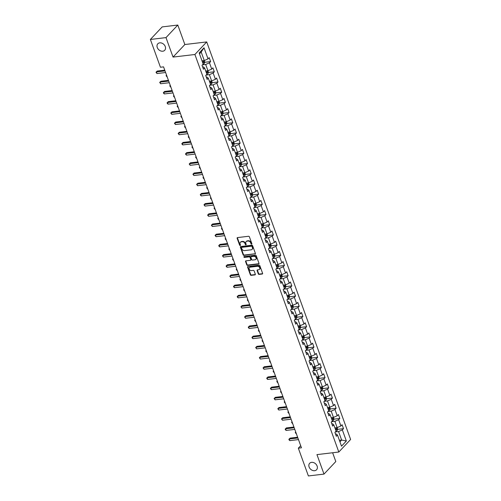 <?xml version="1.0" encoding="UTF-8"?>
<svg xmlns="http://www.w3.org/2000/svg" width="501" height="501" viewBox="0 0 501 501"><rect width="100%" height="100%" fill="white"/><g stroke="black" fill="none" stroke-linecap="round" stroke-linejoin="round"><path stroke-width="0.75" d="M251.602 244.162A0.507 0.395 -136.8 0 0 251.865 243.661L249.398 236.841A0.726 0.564 -136.8 0 0 248.552 236.272L237.518 237.587A0.726 0.564 -136.8 0 0 237.136 238.301L239.603 245.114A0.507 0.395 -136.8 0 0 240.461 245.014L240.142 244.131A2.323 1.81 -136.8 0 1 240.411 242.309A2.323 1.81 -136.8 0 1 241.363 241.845L242.284 241.739A2.323 1.81 -136.8 0 1 244.989 243.555L245.308 244.438A0.507 0.395 -136.8 0 0 246.166 244.338L245.847 243.455A2.323 1.81 -136.8 0 1 246.116 241.626A2.323 1.81 -136.8 0 1 247.062 241.169L247.982 241.056A2.323 1.81 -136.8 0 1 250.688 242.879L251.007 243.762A0.507 0.395 -136.8 0 0 251.602 244.162M311.603 462.342A4.734 3.682 -136.8 0 0 309.668 463.281A4.734 3.682 -136.8 0 0 309.718 468.172A4.734 3.682 -136.8 0 0 314.634 470.708A4.734 3.682 -136.8 0 0 316.569 469.769A4.734 3.682 -136.8 0 0 316.519 464.878A4.734 3.682 -136.8 0 0 311.603 462.342M159.75 42.848A4.734 3.682 -136.8 0 0 157.815 43.787A4.734 3.682 -136.8 0 0 157.865 48.678A4.734 3.682 -136.8 0 0 162.781 51.215A4.734 3.682 -136.8 0 0 164.716 50.275A4.734 3.682 -136.8 0 0 164.666 45.384A4.734 3.682 -136.8 0 0 159.75 42.848M258.278 273.828A0.726 0.564 -136.8 0 0 259.123 274.398L262.223 274.028A0.726 0.564 -136.8 0 0 262.599 273.314L259.862 265.743A0.726 0.564 -136.8 0 0 259.017 265.179L247.982 266.488A0.726 0.564 -136.8 0 0 247.6 267.202L250.343 274.773A0.726 0.564 -136.8 0 0 251.189 275.343L254.928 274.899A0.726 0.564 -136.8 0 0 255.31 274.185L254.132 270.941A0.726 0.564 -136.8 0 0 253.287 270.377L251.433 270.596A1.941 1.509 -136.8 0 1 249.417 269.557A1.941 1.509 -136.8 0 1 249.398 267.547A1.941 1.509 -136.8 0 1 250.193 267.165L257.458 266.3A1.941 1.509 -136.8 0 1 259.474 267.34A1.941 1.509 -136.8 0 1 259.493 269.344A1.941 1.509 -136.8 0 1 258.698 269.732L257.489 269.876A0.726 0.564 -136.8 0 0 257.107 270.59L258.278 273.828L258.597 273.49A0.726 0.564 -136.8 0 0 259.443 274.06L262.543 273.69A0.726 0.564 -136.8 0 0 262.63 273.671M316.951 454.614L324.003 474.096L308.391 475.95L298.333 448.17L301.452 447.8L163.558 66.871L160.439 67.24L150.381 39.46L165.994 37.606L173.045 57.083L194.908 54.49L338.814 452.021L316.951 454.614M254.996 254.076A0.726 0.564 -136.8 0 0 255.378 253.362L252.642 245.791A0.726 0.564 -136.8 0 0 251.796 245.221L240.756 246.536A0.726 0.564 -136.8 0 0 240.38 247.25L243.117 254.821A0.726 0.564 -136.8 0 0 243.962 255.391L255.316 253.738A0.726 0.564 -136.8 0 0 255.41 253.719M256.249 255.767L258.992 263.338A0.726 0.564 -136.8 0 1 258.61 264.052L247.575 265.367A0.726 0.564 -136.8 0 1 246.73 264.797L245.559 261.56A0.726 0.564 -136.8 0 1 245.935 260.839L250.412 260.313A0.726 0.564 -136.8 0 0 250.794 259.593L250.018 257.445A0.726 0.564 -136.8 0 0 249.172 256.875L244.513 257.433A0.507 0.395 -136.8 0 1 244.187 256.531L255.404 255.203A0.726 0.564 -136.8 0 1 256.249 255.767M194.908 54.49L206.713 41.927L350.619 439.458L338.814 452.021M337.555 429.357L343.504 428.656L342.083 424.729L340.918 425.969L338.645 419.694L339.81 418.454L338.394 414.534L337.229 415.774L334.956 409.499L336.121 408.259L334.699 404.338L333.534 405.578L331.261 399.303L332.426 398.063L331.011 394.143L329.846 395.383L327.573 389.108L328.737 387.868L327.316 383.948L326.151 385.188L323.884 378.913L325.049 377.673L323.627 373.752L322.462 374.986L320.189 368.711L321.354 367.477L319.939 363.551L318.774 364.791L316.5 358.516L317.665 357.276L316.244 353.355L315.079 354.595L312.812 348.32L313.97 347.08L312.555 343.16L311.39 344.4L309.117 338.125L310.282 336.885L308.86 332.965L307.695 334.205L305.428 327.93L306.593 326.69L305.172 322.769L304.007 324.003L301.734 317.734L302.898 316.494L301.483 312.568L300.318 313.808L298.045 307.533L299.21 306.299L297.788 302.372L296.623 303.612L294.356 297.337L295.521 296.097L294.1 292.177L292.935 293.417L290.661 287.142L291.826 285.902L290.405 281.982L289.24 283.222L286.973 276.947L288.138 275.707L286.716 271.786L285.551 273.026L283.278 266.751L284.443 265.511L283.027 261.591L281.863 262.825L279.589 256.55L280.754 255.316L279.333 251.389L278.168 252.629L275.901 246.354L277.066 245.114L275.644 241.194L274.479 242.434L272.206 236.159L273.371 234.919L271.949 230.999L270.79 232.239L268.517 225.964L269.682 224.724L268.26 220.803L267.096 222.043L264.822 215.768L265.987 214.528L264.572 210.608L263.407 211.848L261.134 205.573L262.299 204.333L260.877 200.413L259.712 201.646L257.445 195.371L258.61 194.137L257.188 190.211L256.024 191.451L253.75 185.176L254.915 183.936L253.5 180.016L252.335 181.256L250.062 174.981L251.226 173.741L249.805 169.82L248.64 171.06L246.367 164.785L247.532 163.545L246.116 159.625L244.951 160.865L242.678 154.59L243.843 153.35L242.421 149.43L241.257 150.663L238.99 144.394L240.154 143.154L238.733 139.228L237.568 140.468L235.295 134.193L236.459 132.959L235.044 129.033L233.879 130.273L231.606 123.997L232.771 122.758L231.349 118.837L230.184 120.077L227.917 113.802L229.076 112.562L227.661 108.642L226.496 109.882L224.223 103.607L225.387 102.367L223.966 98.446L222.801 99.686L220.534 93.411L221.699 92.171L220.277 88.251L219.112 89.485L216.839 83.21L218.004 81.976L216.589 78.05L215.424 79.29L213.15 73.014L214.315 71.775L212.894 67.854L211.729 69.094L209.462 62.819L210.627 61.579L209.205 57.659L208.04 58.899L204.02 47.789L199.166 52.943L203.187 64.059L202.022 65.293L203.444 69.219L204.608 67.979L203.387 66.915L202.642 67.009M343.504 428.656L342.34 429.889L346.36 441.005L341.507 446.166L337.486 435.05L336.321 436.29L334.906 432.369L336.071 431.129L333.798 424.854L332.633 426.094L331.211 422.174L332.376 420.934L330.103 414.659L328.938 415.899L327.522 411.972L328.687 410.739L326.414 404.464L325.249 405.704L323.828 401.777L324.992 400.537L322.725 394.268L321.561 395.502L320.139 391.582L321.304 390.342L319.031 384.067L317.866 385.307L316.45 381.386L317.615 380.146L315.342 373.871L314.177 375.111L312.756 371.191L313.92 369.951L311.647 363.676L310.482 364.916L309.067 360.996L310.232 359.756L307.958 353.481L306.794 354.721L305.372 350.794L306.537 349.56L304.27 343.285L303.105 344.519L301.683 340.599L302.848 339.359L300.575 333.084L299.41 334.324L297.995 330.403L299.16 329.163L296.886 322.888L295.722 324.128L294.3 320.208L295.465 318.968L293.198 312.693L292.033 313.933L290.611 310.013L291.776 308.773L289.503 302.498L288.338 303.738L286.916 299.817L288.081 298.577L285.814 292.302L284.649 293.542L283.228 289.616L284.393 288.382L282.119 282.107L280.955 283.341L279.539 279.42L280.704 278.18L278.431 271.905L277.266 273.145L275.844 269.225L277.009 267.985L274.742 261.71L273.577 262.95L272.156 259.03L273.321 257.79L271.047 251.515L269.882 252.755L268.461 248.834L269.626 247.594L267.359 241.319L266.194 242.559L264.772 238.633L265.937 237.399L263.664 231.124L262.499 232.364L261.084 228.437L262.248 227.197L259.975 220.928L258.81 222.162L257.389 218.242L258.554 217.002L256.287 210.727L255.122 211.967L253.7 208.047L254.865 206.807L252.592 200.532L251.427 201.771L250.012 197.851L251.176 196.611L248.903 190.336L247.738 191.576L246.317 187.656L247.481 186.416L245.208 180.141L244.043 181.381L242.628 177.454L243.793 176.22L241.52 169.945L240.355 171.179L238.933 167.259L240.098 166.019L237.831 159.744L236.666 160.984L235.245 157.064L236.409 155.824L234.136 149.548L232.971 150.788L231.556 146.868L232.721 145.628L230.447 139.353L229.283 140.593L227.861 136.673L229.026 135.433L226.753 129.158L225.588 130.398L224.172 126.477L225.337 125.237L223.064 118.962L221.899 120.202L220.478 116.276L221.642 115.042L219.375 108.767L218.211 110.001L216.789 106.08L217.954 104.841L215.68 98.565L214.516 99.805L213.1 95.885L214.265 94.645L211.992 88.37L210.827 89.61L209.405 85.69L210.57 84.45L208.297 78.175L207.138 79.415L205.717 75.494L206.882 74.254L204.608 67.979M331.618 421.736L334.875 421.347L337.142 427.622L334.893 427.892M331.831 423.884L332.576 423.796L333.798 424.854M337.142 427.622L340.918 425.969M334.875 421.347L338.645 419.694M327.93 411.54L331.18 411.152L333.453 417.427L331.205 417.696M328.142 413.688L328.881 413.601L330.103 414.659M333.453 417.427L337.229 415.774M331.18 411.152L334.956 409.499M324.241 401.345L327.491 400.957L329.758 407.232L327.516 407.501M324.448 403.487L325.193 403.399L326.414 404.464M329.758 407.232L333.534 405.578M327.491 400.957L331.261 399.303M320.546 391.149L323.796 390.761L326.07 397.036L323.821 397.306M320.759 393.291L321.498 393.204L322.725 394.268M326.07 397.036L329.846 395.383M323.796 390.761L327.573 389.108M316.857 380.948L320.108 380.566L322.381 386.841L320.133 387.104M317.064 383.096L317.809 383.008L319.031 384.067M322.381 386.841L326.151 385.188M320.108 380.566L323.884 378.913M313.169 370.753L316.419 370.371L318.686 376.646L316.438 376.909M313.375 372.901L314.121 372.813L315.342 373.871M318.686 376.646L322.462 374.986M316.419 370.371L320.189 368.711M309.474 360.557L312.724 360.169L314.997 366.444L312.749 366.713M309.687 362.705L310.426 362.618L311.647 363.676M314.997 366.444L318.774 364.791M312.724 360.169L316.5 358.516M305.785 350.362L309.036 349.974L311.303 356.249L309.061 356.518M305.992 352.51L306.737 352.416L307.958 353.481M311.303 356.249L315.079 354.595M309.036 349.974L312.812 348.32M302.09 340.166L305.341 339.778L307.614 346.053L305.366 346.323M302.303 342.308L303.049 342.221L304.27 343.285M307.614 346.053L311.39 344.4M305.341 339.778L309.117 338.125M298.402 329.971L301.652 329.583L303.925 335.858L301.677 336.121M298.615 332.113L299.354 332.025L300.575 333.084M303.925 335.858L307.695 334.205M301.652 329.583L305.428 327.93M294.713 319.77L297.963 319.387L300.231 325.663L297.982 325.926M294.92 321.918L295.665 321.83L296.886 322.888M300.231 325.663L304.007 324.003M297.963 319.387L301.734 317.734M291.018 309.574L294.269 309.192L296.542 315.461L294.294 315.73M291.231 311.722L291.97 311.635L293.198 312.693M296.542 315.461L300.318 313.808M294.269 309.192L298.045 307.533M287.33 299.379L290.58 298.991L292.853 305.266L290.605 305.535M287.536 301.527L288.282 301.439L289.503 302.498M292.853 305.266L296.623 303.612M290.58 298.991L294.356 297.337M283.635 289.183L286.885 288.795L289.158 295.07L286.91 295.339M283.848 291.325L284.593 291.238L285.814 292.302M289.158 295.07L292.935 293.417M286.885 288.795L290.661 287.142M279.946 278.988L283.197 278.6L285.47 284.875L283.222 285.144M280.159 281.13L280.898 281.042L282.119 282.107M285.47 284.875L289.24 283.222M283.197 278.6L286.973 276.947M276.258 268.786L279.508 268.404L281.775 274.68L279.533 274.943M276.464 270.935L277.21 270.847L278.431 271.905M281.775 274.68L285.551 273.026M279.508 268.404L283.278 266.751M272.563 258.591L275.813 258.209L278.086 264.484L275.838 264.747M272.776 260.739L273.515 260.652L274.742 261.71M278.086 264.484L281.863 262.825M275.813 258.209L279.589 256.55M268.874 248.396L272.124 248.008L274.398 254.283L272.149 254.552M269.081 250.544L269.826 250.456L271.047 251.515M274.398 254.283L278.168 252.629M272.124 248.008L275.901 246.354M265.179 238.2L268.43 237.812L270.703 244.087L268.455 244.356M265.392 240.348L266.137 240.255L267.359 241.319M270.703 244.087L274.479 242.434M268.43 237.812L272.206 236.159M261.491 228.005L264.741 227.617L267.014 233.892L264.766 234.161M261.704 230.147L262.443 230.059L263.664 231.124M267.014 233.892L270.79 232.239M264.741 227.617L268.517 225.964M257.802 217.81L261.052 217.421L263.319 223.696L261.077 223.966M258.009 219.952L258.754 219.864L259.975 220.928M263.319 223.696L267.096 222.043M261.052 217.421L264.822 215.768M254.107 207.608L257.357 207.226L259.631 213.501L257.382 213.764M254.32 209.756L255.059 209.668L256.287 210.727M259.631 213.501L263.407 211.848M257.357 207.226L261.134 205.573M250.419 197.413L253.669 197.031L255.942 203.306L253.694 203.569M250.625 199.561L251.37 199.473L252.592 200.532M255.942 203.306L259.712 201.646M253.669 197.031L257.445 195.371M246.724 187.217L249.98 186.829L252.247 193.104L249.999 193.373M246.937 189.365L247.682 189.278L248.903 190.336M252.247 193.104L256.024 191.451M249.98 186.829L253.75 185.176M243.035 177.022L246.285 176.634L248.559 182.909L246.31 183.178M243.248 179.17L243.987 179.076L245.208 180.141M248.559 182.909L252.335 181.256M246.285 176.634L250.062 174.981M239.346 166.827L242.597 166.438L244.864 172.713L242.622 172.983M239.553 168.969L240.298 168.881L241.52 169.945M244.864 172.713L248.64 171.06M242.597 166.438L246.367 164.785M235.652 156.631L238.902 156.243L241.175 162.518L238.927 162.781M235.865 158.773L236.604 158.685L237.831 159.744M241.175 162.518L244.951 160.865M238.902 156.243L242.678 154.59M231.963 146.43L235.213 146.048L237.487 152.323L235.238 152.586M232.17 148.578L232.915 148.49L234.136 149.548M237.487 152.323L241.257 150.663M235.213 146.048L238.99 144.394M228.274 136.234L231.525 135.852L233.792 142.121L231.543 142.39M228.481 138.382L229.226 138.295L230.447 139.353M233.792 142.121L237.568 140.468M231.525 135.852L235.295 134.193M224.58 126.039L227.83 125.651L230.103 131.926L227.855 132.195M224.792 128.187L225.531 128.099L226.753 129.158M230.103 131.926L233.879 130.273M227.83 125.651L231.606 123.997M220.891 115.844L224.141 115.455L226.408 121.73L224.166 122M221.098 117.986L221.843 117.898L223.064 118.962M226.408 121.73L230.184 120.077M224.141 115.455L227.917 113.802M217.196 105.648L220.446 105.26L222.72 111.535L220.471 111.804M217.409 107.79L218.154 107.702L219.375 108.767M222.72 111.535L226.496 109.882M220.446 105.26L224.223 103.607M213.507 95.447L216.758 95.065L219.031 101.34L216.783 101.603M213.714 97.595L214.459 97.507L215.68 98.565M219.031 101.34L222.801 99.686M216.758 95.065L220.534 93.411M209.819 85.251L213.069 84.869L215.336 91.144L213.088 91.407M210.025 87.399L210.771 87.312L211.992 88.37M215.336 91.144L219.112 89.485M213.069 84.869L216.839 83.21M206.124 75.056L209.374 74.668L211.647 80.943L209.399 81.212M206.337 77.204L207.076 77.116L208.297 78.175M211.647 80.943L215.424 79.29M209.374 74.668L213.15 73.014M202.435 64.861L205.686 64.472L207.959 70.747L205.711 71.017M207.959 70.747L211.729 69.094M205.686 64.472L209.462 62.819M204.02 47.789L201.189 52.054L204.264 60.552L202.016 60.821M204.264 60.552L208.04 58.899M173.045 57.083L184.85 44.526L177.805 25.05L165.994 37.606M177.805 25.05L162.186 26.904L150.381 39.46M324.003 474.096L335.808 461.54L332.626 452.754M184.85 44.526L206.713 41.927M300.681 445.671L298.333 448.17M201.189 52.054L199.498 53.857M339.39 440.31L341.638 440.041L338.563 431.549L335.313 431.931M339.947 441.844L341.638 440.041L346.36 441.005M335.52 434.079L336.265 433.991L337.486 435.05M338.563 431.549L342.34 429.889M204.677 62.287L210.627 61.579M208.372 72.482L214.315 71.775M212.061 82.678L218.004 81.976M215.749 92.879L221.699 92.171M219.444 103.074L225.387 102.367M223.133 113.27L229.076 112.562M226.828 123.465L232.771 122.758M230.516 133.661L236.459 132.959M234.205 143.862L240.154 143.154M237.9 154.058L243.843 153.35M241.588 164.253L247.532 163.545M245.283 174.448L251.226 173.741M248.972 184.644L254.915 183.936M252.661 194.839L258.61 194.137M256.355 205.041L262.299 204.333M260.044 215.236L265.987 214.528M263.739 225.431L269.682 224.724M267.428 235.627L273.371 234.919M271.116 245.822L277.066 245.114M274.811 256.017L280.754 255.316M278.5 266.219L284.443 265.511M282.188 276.414L288.138 275.707M285.883 286.61L291.826 285.902M289.572 296.805L295.521 296.097M293.267 307L299.21 306.299M296.955 317.202L302.898 316.494M300.644 327.397L306.593 326.69M304.339 337.593L310.282 336.885M308.027 347.788L313.97 347.08M311.722 357.983L317.665 357.276M315.411 368.179L321.354 367.477M319.099 378.38L325.049 377.673M322.794 388.576L328.737 387.868M326.483 398.771L332.426 398.063M330.178 408.966L336.121 408.259M333.866 419.162L339.81 418.454M251.897 243.824A0.507 0.395 -136.8 0 1 251.327 243.423L251.007 242.54A2.323 1.81 -136.8 0 0 248.302 240.718L247.982 241.056M246.116 241.626L246.436 241.288A2.323 1.81 -136.8 0 1 247.381 240.831L248.302 240.718M240.411 242.309L240.73 241.964A2.323 1.81 -136.8 0 1 241.682 241.507L242.603 241.394A2.323 1.81 -136.8 0 1 245.308 243.217L245.628 244.1A0.507 0.395 -136.8 0 0 246.198 244.501M237.43 237.606A0.726 0.564 -136.8 0 0 237.455 237.962L239.923 244.776A0.507 0.395 -136.8 0 0 240.493 245.177M240.668 246.555A0.726 0.564 -136.8 0 0 240.699 246.912L243.436 254.483A0.726 0.564 -136.8 0 0 244.281 255.047L255.316 253.738M252.034 246.598A0.507 0.395 -136.8 0 0 251.446 246.204L241.758 247.35A0.507 0.395 -136.8 0 0 241.488 247.851L241.826 248.784A2.323 1.81 -136.8 0 0 244.532 250.606L251.151 249.817A2.323 1.81 -136.8 0 0 252.103 249.354A2.323 1.81 -136.8 0 0 252.372 247.532L252.034 246.598L252.354 246.26A0.507 0.395 -136.8 0 0 251.765 245.866L251.446 246.204M241.783 247.331A0.507 0.395 -136.8 0 1 242.077 247.012L251.765 245.866M252.103 249.354L252.423 249.016A2.323 1.81 -136.8 0 0 252.692 247.193L252.372 247.532M252.354 246.26L252.692 247.193M245.847 260.858A0.726 0.564 -136.8 0 0 245.878 261.215L247.049 264.459A0.726 0.564 -136.8 0 0 247.895 265.023L258.929 263.714A0.726 0.564 -136.8 0 0 259.017 263.695M250.707 260.169L251.026 259.825A0.726 0.564 -136.8 0 0 251.114 259.255L250.337 257.107A0.726 0.564 -136.8 0 0 249.492 256.537L244.513 257.433M244.206 256.531A0.507 0.395 -136.8 0 0 244.832 257.094M255.059 259.756A1.941 1.509 -136.8 0 0 255.854 259.374A1.941 1.509 -136.8 0 0 255.829 257.364A1.941 1.509 -136.8 0 0 253.813 256.324L251.251 256.631A0.726 0.564 -136.8 0 0 250.876 257.345L251.652 259.493A0.726 0.564 -136.8 0 0 252.498 260.063L255.059 259.756M255.854 259.374L256.168 259.036A1.941 1.509 -136.8 0 0 256.149 257.026A1.941 1.509 -136.8 0 0 254.132 255.986L253.813 256.324M250.957 256.775L251.277 256.437A0.726 0.564 -136.8 0 1 251.571 256.293L254.132 255.986M257.395 269.895A0.726 0.564 -136.8 0 0 257.426 270.252L258.597 273.49M259.493 269.344L259.812 269.006A1.941 1.509 -136.8 0 0 259.794 267.002A1.941 1.509 -136.8 0 0 257.777 265.962L257.458 266.3M249.398 267.547L249.717 267.208A1.941 1.509 -136.8 0 1 250.513 266.82L257.777 265.962M247.889 266.507A0.726 0.564 -136.8 0 0 247.92 266.864L250.657 274.435A0.726 0.564 -136.8 0 0 251.502 275.005L255.247 274.561A0.726 0.564 -136.8 0 0 255.335 274.542M204.226 60.558L204.759 62.024L204.358 63.358A1.96 0.676 160.1 0 1 203.162 64.09M202.748 62.832A1.96 0.676 -19.9 0 0 203.588 62.381L203.306 61.592A1.96 0.676 160.1 0 1 202.46 62.049M203.588 62.381L202.692 62.487A1.002 0.344 160.1 0 1 202.629 62.512M164.754 70.165L157.189 71.061L156.393 71.912L165.017 70.885M156.982 73.547L155.999 72.244L156.393 71.912L156.982 73.547L165.606 72.52M155.999 72.244L157.189 71.061M207.915 70.754L208.447 72.219L208.047 73.553A1.96 0.676 160.1 0 1 206.85 74.286M206.437 73.027A1.96 0.676 -19.9 0 0 207.282 72.576L207.001 71.793A1.96 0.676 160.1 0 1 206.155 72.244M207.282 72.576L206.381 72.683A1.002 0.344 160.1 0 1 206.324 72.714M166.614 75.3L167.202 76.935M166.576 75.2L166.069 75.651L166.557 75.15M167.058 76.954L166.069 75.651M211.61 80.949L212.142 82.414L211.741 83.748A1.96 0.676 160.1 0 1 210.545 84.481M210.126 83.222A1.96 0.676 -19.9 0 0 210.971 82.771L210.689 81.989A1.96 0.676 160.1 0 1 209.844 82.44M210.971 82.771L210.076 82.878A1.002 0.344 160.1 0 1 210.013 82.909M170.302 85.496L170.897 87.13M170.265 85.402L169.764 85.846L170.246 85.345M170.747 87.149L169.764 85.846M168.442 80.36L160.884 81.256L160.082 82.108L168.705 81.081M160.677 83.742L159.687 82.44L160.082 82.108L160.677 83.742L169.294 82.715M159.687 82.44L160.884 81.256M172.137 90.556L164.572 91.458L163.777 92.303L172.394 91.282M164.366 93.938L163.614 93.292L163.382 92.635L163.777 92.303L164.366 93.938L172.989 92.91M163.382 92.635L164.572 91.458M215.298 91.144L215.831 92.616L215.43 93.944A1.96 0.676 160.1 0 1 214.234 94.676M213.821 93.424A1.96 0.676 -19.9 0 0 214.666 92.967L214.378 92.184A1.96 0.676 160.1 0 1 213.532 92.635M214.666 92.967L213.764 93.073A1.002 0.344 160.1 0 1 213.702 93.105M173.997 95.697L174.586 97.332M173.96 95.597L173.452 96.042L173.941 95.541M174.442 97.344L173.452 96.042M218.993 101.34L219.519 102.811L219.119 104.145A1.96 0.676 160.1 0 1 217.922 104.872M217.509 103.619A1.96 0.676 -19.9 0 0 218.355 103.162L218.073 102.379A1.96 0.676 160.1 0 1 217.227 102.83M218.355 103.162L217.459 103.269A1.002 0.344 160.1 0 1 217.396 103.3M177.686 105.893L178.275 107.527M177.648 105.792L177.141 106.243L177.63 105.742M178.131 107.546L177.141 106.243M222.682 111.541L223.214 113.007L222.813 114.341A1.96 0.676 160.1 0 1 221.617 115.073M221.204 113.815A1.96 0.676 -19.9 0 0 222.043 113.364L221.761 112.575A1.96 0.676 160.1 0 1 220.916 113.032M222.043 113.364L221.148 113.47A1.002 0.344 160.1 0 1 221.085 113.495M181.375 116.088L181.969 117.722M181.343 115.988L180.836 116.439L181.324 115.938M181.819 117.741L180.836 116.439M175.826 100.751L168.267 101.653L167.466 102.498L176.089 101.478M168.06 104.133L167.309 103.488L167.071 102.83L167.466 102.498L168.06 104.133L176.678 103.112M167.071 102.83L168.267 101.653M179.515 110.953L171.956 111.848L171.16 112.694L179.778 111.673M171.749 114.328L170.76 113.032L171.16 112.694L171.749 114.328L180.373 113.307M170.76 113.032L171.956 111.848M183.209 121.148L175.644 122.044L174.849 122.895L183.472 121.868M175.438 124.53L174.454 123.227L174.849 122.895L175.438 124.53L184.061 123.503M174.454 123.227L175.644 122.044M186.898 131.343L179.339 132.239L178.538 133.091L187.161 132.064M179.133 134.725L178.143 133.423L178.538 133.091L179.133 134.725L187.75 133.698M178.143 133.423L179.339 132.239M190.593 141.539L183.028 142.441L182.232 143.286L190.85 142.259M182.821 144.921L182.07 144.269L181.838 143.618L182.232 143.286L182.821 144.921L191.445 143.893M181.838 143.618L183.028 142.441M194.282 151.734L186.723 152.636L185.921 153.481L194.545 152.461M186.516 155.116L185.765 154.471L185.527 153.813L185.921 153.481L186.516 155.116L195.133 154.095M185.527 153.813L186.723 152.636M197.97 161.929L190.411 162.831L189.616 163.677L198.233 162.656M190.205 165.311L189.215 164.009L189.616 163.677L190.205 165.311L198.828 164.29M189.215 164.009L190.411 162.831M201.665 172.131L194.1 173.027L193.305 173.878L201.922 172.851M193.893 175.507L192.91 174.21L193.305 173.878L193.893 175.507L202.517 174.486M192.91 174.21L194.1 173.027M205.354 182.326L197.795 183.222L196.993 184.074L205.617 183.047M197.588 185.708L196.599 184.406L196.993 184.074L197.588 185.708L206.205 184.681M196.599 184.406L197.795 183.222M209.042 192.522L201.483 193.417L200.688 194.269L209.305 193.242M201.277 195.904L200.525 195.252L200.294 194.601L200.688 194.269L201.277 195.904L209.9 194.876M200.294 194.601L201.483 193.417M212.737 202.717L205.172 203.619L204.377 204.464L213 203.444M204.972 206.099L203.982 204.796L204.377 204.464L204.972 206.099L213.589 205.072M203.982 204.796L205.172 203.619M216.426 212.912L208.867 213.814L208.065 214.66L216.689 213.639M208.66 216.294L207.909 215.649L207.671 214.992L208.065 214.66L208.66 216.294L217.277 215.273M207.671 214.992L208.867 213.814M220.121 223.108L212.556 224.01L211.76 224.855L220.377 223.834M212.349 226.49L211.366 225.187L211.76 224.855L212.349 226.49L220.972 225.469M211.366 225.187L212.556 224.01M223.809 233.309L216.25 234.205L215.449 235.057L224.072 234.03M216.044 236.691L215.054 235.389L215.449 235.057L216.044 236.691L224.661 235.664M215.054 235.389L216.25 234.205M227.498 243.505L219.939 244.4L219.144 245.252L227.761 244.225M219.732 246.887L218.981 246.235L218.749 245.584L219.144 245.252L219.732 246.887L228.356 245.859M218.749 245.584L219.939 244.4M231.193 253.7L223.628 254.596L222.832 255.447L231.456 254.42M223.427 257.082L222.438 255.779L222.832 255.447L223.427 257.082L232.044 256.055M222.438 255.779L223.628 254.596M234.881 263.895L227.322 264.797L226.521 265.643L235.144 264.622M227.116 267.277L226.364 266.632L226.126 265.975L226.521 265.643L227.116 267.277L235.733 266.256M226.126 265.975L227.322 264.797M238.576 274.091L231.011 274.993L230.216 275.838L238.833 274.817M230.804 277.473L229.821 276.17L230.216 275.838L230.804 277.473L239.428 276.452M229.821 276.17L231.011 274.993M242.265 284.292L234.706 285.188L233.904 286.04L242.528 285.013M234.499 287.668L233.748 287.023L233.51 286.372L233.904 286.04L234.499 287.668L243.117 286.647M233.51 286.372L234.706 285.188M226.371 121.737L226.903 123.202L226.502 124.536A1.96 0.676 160.1 0 1 225.306 125.269M224.893 124.01A1.96 0.676 -19.9 0 0 225.738 123.559L225.45 122.77A1.96 0.676 160.1 0 1 224.611 123.227M225.738 123.559L224.836 123.666A1.002 0.344 160.1 0 1 224.78 123.691M185.069 126.283L185.658 127.918M185.032 126.183L184.525 126.634L185.013 126.133M185.514 127.937L184.525 126.634M230.065 131.932L230.598 133.398L230.191 134.731A1.96 0.676 160.1 0 1 228.995 135.464M228.581 134.205A1.96 0.676 -19.9 0 0 229.427 133.754L229.145 132.972A1.96 0.676 160.1 0 1 228.299 133.423M229.427 133.754L228.531 133.861A1.002 0.344 160.1 0 1 228.469 133.892M188.758 136.479L189.353 138.113M188.72 136.378L188.219 136.829L188.702 136.328M189.203 138.132L188.219 136.829M233.754 142.127L234.286 143.593L233.886 144.927A1.96 0.676 160.1 0 1 232.689 145.659M232.276 144.401A1.96 0.676 -19.9 0 0 233.122 143.95L232.833 143.167A1.96 0.676 160.1 0 1 231.988 143.618M233.122 143.95L232.22 144.056A1.002 0.344 160.1 0 1 232.157 144.088M192.453 146.68L193.042 148.309M192.415 146.58L191.908 147.025L192.397 146.524M192.898 148.327L191.908 147.025M237.449 152.323L237.975 153.794L237.574 155.122A1.96 0.676 160.1 0 1 236.378 155.855M235.965 154.602A1.96 0.676 -19.9 0 0 236.81 154.145L236.528 153.362A1.96 0.676 160.1 0 1 235.683 153.813M236.81 154.145L235.908 154.252A1.002 0.344 160.1 0 1 235.852 154.283M196.141 156.876L196.73 158.51M196.104 156.775L195.597 157.226L196.085 156.725M196.586 158.523L195.597 157.226M241.138 162.524L241.67 163.99L241.269 165.324A1.96 0.676 160.1 0 1 240.073 166.05M239.66 164.798A1.96 0.676 -19.9 0 0 240.499 164.341L240.217 163.558A1.96 0.676 160.1 0 1 239.372 164.015M240.499 164.341L239.603 164.447A1.002 0.344 160.1 0 1 239.541 164.478M199.83 167.071L200.425 168.705M199.799 166.971L199.292 167.422L199.78 166.921M200.275 168.724L199.292 167.422M244.826 172.72L245.358 174.185L244.958 175.519A1.96 0.676 160.1 0 1 243.762 176.252M243.348 174.993A1.96 0.676 -19.9 0 0 244.194 174.542L243.906 173.753A1.96 0.676 160.1 0 1 243.066 174.21M244.194 174.542L243.292 174.649A1.002 0.344 160.1 0 1 243.235 174.674M203.525 177.266L204.114 178.901M203.487 177.166L202.98 177.617L203.469 177.116M203.97 178.92L202.98 177.617M248.521 182.915L249.053 184.381L248.646 185.714A1.96 0.676 160.1 0 1 247.45 186.447M247.037 185.188A1.96 0.676 -19.9 0 0 247.882 184.737L247.6 183.948A1.96 0.676 160.1 0 1 246.755 184.406M247.882 184.737L246.987 184.844A1.002 0.344 160.1 0 1 246.924 184.875M207.214 187.462L207.809 189.096M207.176 187.361L206.675 187.812L207.157 187.311M207.658 189.115L206.675 187.812M252.21 193.11L252.742 194.576L252.341 195.91A1.96 0.676 160.1 0 1 251.145 196.642M250.732 195.384A1.96 0.676 -19.9 0 0 251.577 194.933L251.289 194.15A1.96 0.676 160.1 0 1 250.444 194.601M251.577 194.933L250.675 195.039A1.002 0.344 160.1 0 1 250.613 195.071M210.902 197.657L211.497 199.292M210.871 197.557L210.364 198.008L210.852 197.507M211.353 199.31L210.364 198.008M255.905 203.306L256.431 204.777L256.03 206.105A1.96 0.676 160.1 0 1 254.834 206.838M254.42 205.579A1.96 0.676 -19.9 0 0 255.266 205.128L254.984 204.345A1.96 0.676 160.1 0 1 254.139 204.796M255.266 205.128L254.364 205.235A1.002 0.344 160.1 0 1 254.308 205.266M214.597 207.859L215.186 209.493M214.56 207.758L214.052 208.203L214.541 207.702M215.042 209.506L214.052 208.203M259.593 213.501L260.125 214.973L259.725 216.3A1.96 0.676 160.1 0 1 258.529 217.033M258.109 215.781A1.96 0.676 -19.9 0 0 258.954 215.324L258.673 214.541A1.96 0.676 160.1 0 1 257.827 214.992M258.954 215.324L258.059 215.43A1.002 0.344 160.1 0 1 257.996 215.461M218.286 218.054L218.881 219.689M218.248 217.954L217.747 218.405L218.236 217.904M218.73 219.701L217.747 218.405M263.282 223.703L263.814 225.168L263.413 226.502A1.96 0.676 160.1 0 1 262.217 227.229M261.804 225.976A1.96 0.676 -19.9 0 0 262.649 225.519L262.361 224.736A1.96 0.676 160.1 0 1 261.522 225.193M262.649 225.519L261.747 225.632A1.002 0.344 160.1 0 1 261.691 225.657M221.981 228.249L222.569 229.884M221.943 228.149L221.436 228.6L221.924 228.099M222.425 229.903L221.436 228.6M266.977 233.898L267.509 235.364L267.102 236.697A1.96 0.676 160.1 0 1 265.906 237.43M265.492 236.171A1.96 0.676 -19.9 0 0 266.338 235.72L266.056 234.931A1.96 0.676 160.1 0 1 265.211 235.389M266.338 235.72L265.442 235.827A1.002 0.344 160.1 0 1 265.38 235.852M225.669 238.445L226.264 240.079M225.632 238.344L225.131 238.795L225.613 238.294M226.114 240.098L225.131 238.795M270.665 244.093L271.198 245.559L270.797 246.893A1.96 0.676 160.1 0 1 269.601 247.626M269.187 246.367A1.96 0.676 -19.9 0 0 270.033 245.916L269.745 245.133A1.96 0.676 160.1 0 1 268.899 245.584M270.033 245.916L269.131 246.022A1.002 0.344 160.1 0 1 269.068 246.054M229.358 248.64L229.953 250.275M229.326 248.54L228.819 248.991L229.308 248.49M229.809 250.293L228.819 248.991M274.36 254.289L274.886 255.754L274.485 257.088A1.96 0.676 160.1 0 1 273.289 257.821M272.876 256.562A1.96 0.676 -19.9 0 0 273.721 256.111L273.44 255.328A1.96 0.676 160.1 0 1 272.594 255.779M273.721 256.111L272.82 256.218A1.002 0.344 160.1 0 1 272.763 256.249M233.053 258.835L233.641 260.47M233.015 258.741L232.508 259.186L232.996 258.685M233.497 260.489L232.508 259.186M278.049 264.484L278.581 265.956L278.18 267.284A1.96 0.676 160.1 0 1 276.984 268.016M276.565 266.764A1.96 0.676 -19.9 0 0 277.41 266.307L277.128 265.524A1.96 0.676 160.1 0 1 276.283 265.975M277.41 266.307L276.514 266.413A1.002 0.344 160.1 0 1 276.452 266.444M236.741 269.037L237.336 270.672M236.704 268.937L236.203 269.381L236.685 268.88M237.186 270.684L236.203 269.381M281.737 274.68L282.27 276.151L281.869 277.485A1.96 0.676 160.1 0 1 280.673 278.212M280.259 276.959A1.96 0.676 -19.9 0 0 281.105 276.502L280.817 275.719A1.96 0.676 160.1 0 1 279.971 276.17M281.105 276.502L280.203 276.608A1.002 0.344 160.1 0 1 280.147 276.64M240.436 279.232L241.025 280.867M240.399 279.132L239.891 279.583L240.38 279.082M240.881 280.886L239.891 279.583M285.432 284.881L285.965 286.347L285.557 287.68A1.96 0.676 160.1 0 1 284.361 288.413M283.948 287.154A1.96 0.676 -19.9 0 0 284.793 286.704L284.512 285.914A1.96 0.676 160.1 0 1 283.666 286.372M284.793 286.704L283.898 286.81A1.002 0.344 160.1 0 1 283.835 286.835M244.125 289.428L244.713 291.062M244.087 289.327L243.586 289.778L244.068 289.277M244.569 291.081L243.586 289.778M289.121 295.076L289.653 296.542L289.252 297.876A1.96 0.676 160.1 0 1 288.056 298.609M287.643 297.35A1.96 0.676 -19.9 0 0 288.482 296.899L288.2 296.11A1.96 0.676 160.1 0 1 287.355 296.567M288.482 296.899L287.587 297.005A1.002 0.344 160.1 0 1 287.524 297.03M247.813 299.623L248.408 301.258M247.782 299.523L247.275 299.974L247.763 299.473M248.258 301.276L247.275 299.974M292.816 305.272L293.342 306.737L292.941 308.071A1.96 0.676 160.1 0 1 291.745 308.804M291.332 307.545A1.96 0.676 -19.9 0 0 292.177 307.094L291.895 306.311A1.96 0.676 160.1 0 1 291.05 306.762M292.177 307.094L291.275 307.201A1.002 0.344 160.1 0 1 291.219 307.232M251.508 309.818L252.097 311.453M251.471 309.718L250.963 310.169L251.452 309.668M251.953 311.472L250.963 310.169M296.504 315.467L297.037 316.933L296.636 318.267A1.96 0.676 160.1 0 1 295.44 318.999M295.02 317.74A1.96 0.676 -19.9 0 0 295.866 317.29L295.584 316.507A1.96 0.676 160.1 0 1 294.738 316.958M295.866 317.29L294.97 317.396A1.002 0.344 160.1 0 1 294.907 317.427M255.197 320.02L255.792 321.648M255.159 319.92L254.658 320.364L255.141 319.863M255.642 321.667L254.658 320.364M300.193 325.663L300.725 327.134L300.324 328.462A1.96 0.676 160.1 0 1 299.128 329.195M298.715 327.942A1.96 0.676 -19.9 0 0 299.56 327.485L299.272 326.702A1.96 0.676 160.1 0 1 298.427 327.153M299.56 327.485L298.659 327.591A1.002 0.344 160.1 0 1 298.596 327.623M258.892 330.215L259.48 331.85M258.854 330.115L258.347 330.566L258.835 330.065M259.336 331.862L258.347 330.566M303.888 335.864L304.414 337.33L304.013 338.663A1.96 0.676 160.1 0 1 302.817 339.39M302.404 338.137A1.96 0.676 -19.9 0 0 303.249 337.68L302.967 336.897A1.96 0.676 160.1 0 1 302.122 337.355M303.249 337.68L302.353 337.787A1.002 0.344 160.1 0 1 302.291 337.818M262.58 340.411L263.169 342.045M262.543 340.311L262.036 340.761L262.524 340.26M263.025 342.064L262.036 340.761M307.576 346.059L308.109 347.525L307.708 348.859A1.96 0.676 160.1 0 1 306.512 349.592M306.098 348.333A1.96 0.676 -19.9 0 0 306.938 347.882L306.656 347.093A1.96 0.676 160.1 0 1 305.81 347.55M306.938 347.882L306.042 347.988A1.002 0.344 160.1 0 1 305.979 348.013M266.269 350.606L266.864 352.241M266.238 350.506L265.73 350.957L266.219 350.456M266.714 352.259L265.73 350.957M311.265 356.255L311.797 357.72L311.397 359.054A1.96 0.676 160.1 0 1 310.2 359.787M309.787 358.528A1.96 0.676 -19.9 0 0 310.633 358.077L310.344 357.294A1.96 0.676 160.1 0 1 309.505 357.745M310.633 358.077L309.731 358.184A1.002 0.344 160.1 0 1 309.674 358.215M269.964 360.801L270.553 362.436M269.926 360.701L269.419 361.152L269.907 360.651M270.408 362.455L269.419 361.152M314.96 366.45L315.492 367.916L315.085 369.25A1.96 0.676 160.1 0 1 313.889 369.982M313.476 368.723A1.96 0.676 -19.9 0 0 314.321 368.273L314.039 367.49A1.96 0.676 160.1 0 1 313.194 367.941M314.321 368.273L313.426 368.379A1.002 0.344 160.1 0 1 313.363 368.41M273.652 370.997L274.247 372.631M273.615 370.897L273.114 371.347L273.596 370.846M274.097 372.65L273.114 371.347M245.953 294.488L238.395 295.383L237.599 296.235L246.216 295.208M238.188 297.87L237.436 297.218L237.205 296.567L237.599 296.235L238.188 297.87L246.811 296.842M237.205 296.567L238.395 295.383M249.648 304.683L242.083 305.579L241.288 306.43L249.911 305.403M241.877 308.065L240.893 306.762L241.288 306.43L241.877 308.065L250.5 307.038M240.893 306.762L242.083 305.579M253.337 314.878L245.778 315.78L244.976 316.626L253.6 315.599M245.571 318.26L244.582 316.958L244.976 316.626L245.571 318.26L254.189 317.233M244.582 316.958L245.778 315.78M257.032 325.074L249.467 325.976L248.671 326.821L257.289 325.8M249.26 328.456L248.509 327.811L248.277 327.153L248.671 326.821L249.26 328.456L257.883 327.435M248.277 327.153L249.467 325.976M260.72 335.269L253.162 336.171L252.36 337.016L260.983 335.996M252.955 338.651L252.203 338.006L251.965 337.348L252.36 337.016L252.955 338.651L261.572 337.63M251.965 337.348L253.162 336.171M264.409 345.471L256.85 346.366L256.055 347.218L264.672 346.191M256.644 348.846L255.654 347.55L256.055 347.218L256.644 348.846L265.267 347.826M255.654 347.55L256.85 346.366M268.104 355.666L260.539 356.562L259.743 357.413L268.367 356.386M260.332 359.048L259.349 357.745L259.743 357.413L260.332 359.048L268.956 358.021M259.349 357.745L260.539 356.562M271.792 365.862L264.234 366.757L263.432 367.609L272.056 366.582M264.027 369.243L263.038 367.941L263.432 367.609L264.027 369.243L272.644 368.216M263.038 367.941L264.234 366.757M275.487 376.057L267.922 376.959L267.127 377.804L275.744 376.783M267.716 379.439L266.964 378.794L266.732 378.136L267.127 377.804L267.716 379.439L276.339 378.412M266.732 378.136L267.922 376.959M318.649 376.646L319.181 378.117L318.78 379.445A1.96 0.676 160.1 0 1 317.584 380.178M317.171 378.919A1.96 0.676 -19.9 0 0 318.016 378.468L317.728 377.685A1.96 0.676 160.1 0 1 316.882 378.136M318.016 378.468L317.114 378.574A1.002 0.344 160.1 0 1 317.052 378.606M277.347 381.198L277.936 382.833M277.31 381.098L276.803 381.543L277.291 381.042M277.792 382.845L276.803 381.543M279.176 386.252L271.617 387.154L270.816 387.999L279.439 386.979M271.41 389.634L270.659 388.989L270.421 388.331L270.816 387.999L271.41 389.634L280.028 388.613M270.421 388.331L271.617 387.154M322.343 386.841L322.869 388.313L322.469 389.64A1.96 0.676 160.1 0 1 321.273 390.373M320.859 389.12A1.96 0.676 -19.9 0 0 321.705 388.663L321.423 387.88A1.96 0.676 160.1 0 1 320.577 388.331M321.705 388.663L320.803 388.77A1.002 0.344 160.1 0 1 320.746 388.801M281.036 391.394L281.625 393.028M280.998 391.294L280.491 391.744L280.98 391.243M281.481 393.041L280.491 391.744M282.865 396.448L275.306 397.349L274.51 398.195L283.128 397.174M275.099 399.829L274.11 398.527L274.51 398.195L275.099 399.829L283.723 398.809M274.11 398.527L275.306 397.349M326.032 397.042L326.564 398.508L326.164 399.842A1.96 0.676 160.1 0 1 324.967 400.568M324.554 399.316A1.96 0.676 -19.9 0 0 325.393 398.859L325.111 398.076A1.96 0.676 160.1 0 1 324.266 398.533M325.393 398.859L324.498 398.971A1.002 0.344 160.1 0 1 324.435 398.996M284.725 401.589L285.32 403.224M284.693 401.489L284.186 401.94L284.674 401.439M285.169 403.242L284.186 401.94M286.559 406.649L278.994 407.545L278.199 408.396L286.816 407.369M278.788 410.031L277.805 408.728L278.199 408.396L278.788 410.031L287.411 409.004M277.805 408.728L278.994 407.545M329.721 407.238L330.253 408.703L329.852 410.037A1.96 0.676 160.1 0 1 328.656 410.77M328.243 409.511A1.96 0.676 -19.9 0 0 329.088 409.06L328.8 408.271A1.96 0.676 160.1 0 1 327.961 408.728M329.088 409.06L328.186 409.167A1.002 0.344 160.1 0 1 328.13 409.192M288.419 411.784L289.008 413.419M288.382 411.684L287.875 412.135L288.363 411.634M288.864 413.438L287.875 412.135M290.248 416.845L282.689 417.74L281.888 418.592L290.511 417.565M282.483 420.226L281.493 418.924L281.888 418.592L282.483 420.226L291.1 419.199M281.493 418.924L282.689 417.74M333.415 417.433L333.948 418.899L333.541 420.233A1.96 0.676 160.1 0 1 332.345 420.965M331.931 419.706A1.96 0.676 -19.9 0 0 332.777 419.256L332.495 418.473A1.96 0.676 160.1 0 1 331.649 418.924M332.777 419.256L331.881 419.362A1.002 0.344 160.1 0 1 331.819 419.393M292.108 421.98L292.703 423.614M292.07 421.88L291.569 422.33L292.052 421.829M292.553 423.633L291.569 422.33M293.937 427.04L286.378 427.935L285.583 428.787L294.2 427.76M286.171 430.422L285.42 429.77L285.188 429.119L285.583 428.787L286.171 430.422L294.795 429.395M285.188 429.119L286.378 427.935M337.104 427.629L337.636 429.094L337.236 430.428A1.96 0.676 160.1 0 1 336.039 431.161M335.626 429.902A1.96 0.676 -19.9 0 0 336.472 429.451L336.184 428.668A1.96 0.676 160.1 0 1 335.338 429.119M336.472 429.451L335.57 429.557A1.002 0.344 160.1 0 1 335.507 429.589M295.797 432.175L296.392 433.81M295.765 432.081L295.258 432.526L295.747 432.025M296.248 433.828L295.258 432.526M297.632 437.235L290.066 438.137L289.271 438.982L297.895 437.962M289.866 440.617L289.115 439.972L288.877 439.314L289.271 438.982L289.866 440.617L298.483 439.596M288.877 439.314L290.066 438.137M251.007 242.54L250.688 242.879M247.381 240.831L247.062 241.169M245.628 244.1L245.308 244.438M245.308 243.217L244.989 243.555M242.603 241.394L242.284 241.739M241.682 241.507L241.363 241.845M239.923 244.776L239.603 245.114M237.455 237.962L237.136 238.301M251.327 243.423L251.007 243.762M244.281 255.047L243.962 255.391M243.436 254.483L243.117 254.821M240.699 246.912L240.38 247.25M242.077 247.012L241.758 247.35M258.929 263.714L258.61 264.052M247.895 265.023L247.575 265.367M247.049 264.459L246.73 264.797M245.878 261.215L245.559 261.56M251.114 259.255L250.794 259.593M250.337 257.107L250.018 257.445M249.492 256.537L249.172 256.875M251.571 256.293L251.251 256.631M257.426 270.252L257.107 270.59M250.513 266.82L250.193 267.165M255.247 274.561L254.928 274.899M251.502 275.005L251.189 275.343M250.657 274.435L250.343 274.773M247.92 266.864L247.6 267.202M262.543 273.69L262.223 274.028M259.443 274.06L259.123 274.398M204.364 63.32L203.4 60.652M208.059 73.522L207.095 70.854M211.748 83.717L210.783 81.049M215.443 93.912L214.472 91.245M219.131 104.108L218.167 101.44M222.82 114.303L221.855 111.635M226.515 124.505L225.55 121.837M230.203 134.7L229.239 132.032M233.898 144.895L232.927 142.228M237.587 155.091L236.622 152.423M241.275 165.286L240.311 162.618M244.97 175.482L244 172.814M248.659 185.683L247.694 183.015M252.347 195.878L251.383 193.211M256.042 206.074L255.078 203.406M259.731 216.269L258.767 213.601M263.426 226.465L262.455 223.797M267.114 236.666L266.15 233.992M270.803 246.861L269.839 244.194M274.498 257.057L273.533 254.389M278.187 267.252L277.222 264.584M281.881 277.448L280.911 274.78M285.57 287.643L284.606 284.975M289.259 297.844L288.294 295.177M292.953 308.04L291.989 305.372M296.642 318.235L295.678 315.567M300.337 328.431L299.366 325.763M304.026 338.626L303.061 335.958M307.714 348.821L306.75 346.153M311.409 359.023L310.445 356.355M315.098 369.218L314.133 366.55M318.793 379.414L317.822 376.746M322.481 389.609L321.517 386.941M326.17 399.804L325.205 397.136M329.865 410.006L328.894 407.332M333.553 420.201L332.589 417.533M337.242 430.397L336.277 427.729M241.87 247.112L241.551 247.456"/></g></svg>
